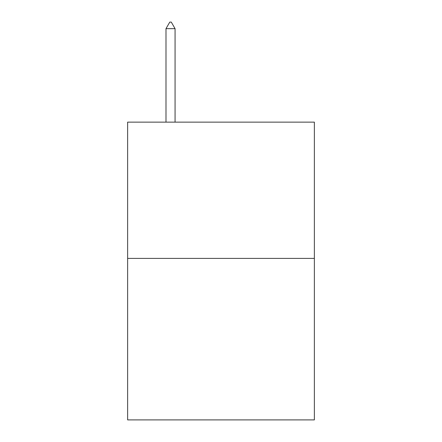 <?xml version="1.0" encoding="UTF-8"?>
<svg xmlns="http://www.w3.org/2000/svg" width="442" height="442" viewBox="0 0 442 442"><rect width="100%" height="100%" fill="white"/><g stroke="black" fill="none" stroke-linecap="round" stroke-linejoin="round"><path stroke-width="0.66" d="M314.367 258.399L314.367 122.13L127.633 122.13L127.633 419.9L314.367 419.9L314.367 258.399L127.633 258.399M175.071 28.664L171.286 22.1L169.772 22.1L165.988 28.664L175.071 28.664L175.071 122.13M165.988 28.664L165.988 122.13"/></g></svg>
